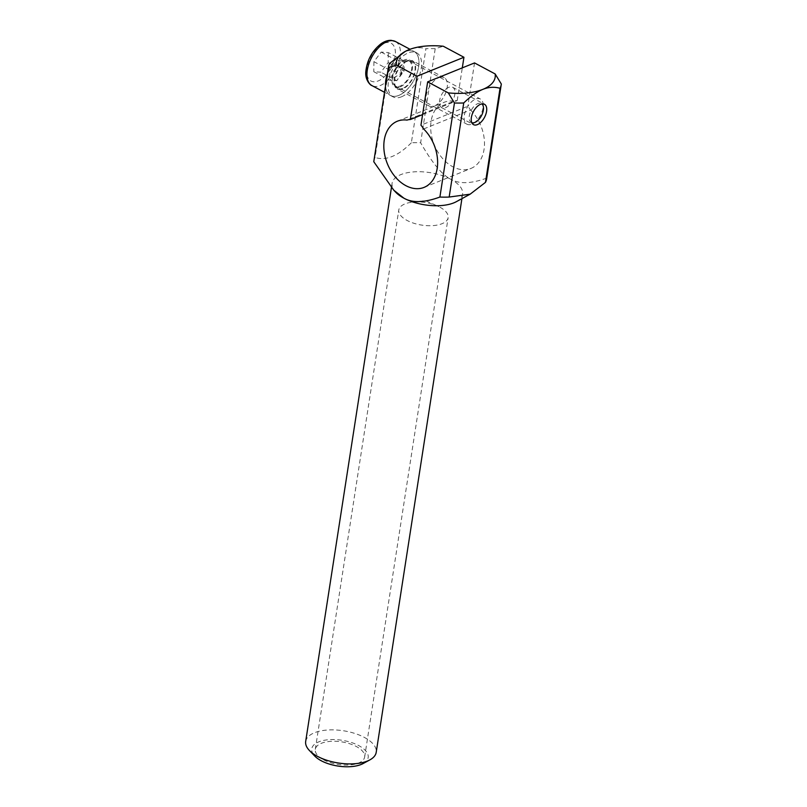 <?xml version="1.0" encoding="UTF-8"?>
<svg xmlns="http://www.w3.org/2000/svg" width="807" height="807" viewBox="0 0 807 807"><rect width="100%" height="100%" fill="white"/><g stroke="black" fill="none" stroke-linecap="round" stroke-linejoin="round"><path stroke-width="0.61" stroke-dasharray="4.04 3.03" d="M422.596 114.594L457.226 100.593A17.835 12.589 -112 0 0 453.897 101.147L407.041 120.092M423.625 128.949L470.481 110.004A17.835 12.589 -112 0 0 467.818 106.252L420.951 125.196M470.481 110.004A35.679 25.188 68 0 1 484.482 143.263A35.679 25.188 68 0 1 470.955 168.431A35.679 25.188 68 0 1 434.227 144.796A35.679 25.188 68 0 1 444.203 102.277A35.679 25.188 68 0 1 453.897 101.147M457.226 100.593L462.3 67.869M438.806 77.714A16.059 8.685 -61.9 0 1 444.193 77.664A16.059 8.685 -61.9 0 1 444.284 95.922A16.059 8.685 -61.9 0 1 429.062 105.989A16.059 8.685 -61.9 0 1 427.135 91.917A16.059 8.685 -61.9 0 1 438.806 77.714M373.853 161.178A57.085 26.096 -171.2 0 1 375.063 157.456L389.63 63.38M435.205 48.702A57.085 26.096 8.8 0 0 425.925 48.702L411.358 142.778A57.085 26.096 -171.2 0 1 420.639 142.778L435.205 48.702L443.295 46.241M501.318 84.029L486.752 178.095A57.085 26.096 -171.2 0 1 486.682 178.65M486.752 178.095C471.268 183.754 459.284 184.147 450.78 179.255A35.679 16.311 -171.2 0 1 462.613 194.184A35.679 16.311 -171.2 0 1 456.308 201.7M405.114 51.487L408.745 49.772C414.556 47.442 420.286 47.088 425.925 48.702M395.823 192.328A35.679 16.311 -171.2 0 1 392.091 183.27A35.679 16.311 -171.2 0 1 413.991 171.861A35.679 16.311 -171.2 0 1 450.78 179.255C442.186 175.008 432.138 162.853 420.639 142.778M411.358 142.778C397.952 156.114 385.857 161.007 375.063 157.456M474.526 62.926L467.818 106.252M407.051 60.747A16.059 8.685 118.1 0 0 395.369 74.95A16.059 8.685 118.1 0 0 397.296 89.022A16.059 8.685 118.1 0 0 402.683 88.972A16.059 8.685 118.1 0 0 414.354 74.769A16.059 8.685 118.1 0 0 412.427 60.696A16.059 8.685 118.1 0 0 407.051 60.747M448.783 87.317A11.57 6.254 118.1 0 0 440.37 97.546A11.57 6.254 118.1 0 0 441.762 107.684A11.57 6.254 118.1 0 0 452.727 100.431A11.57 6.254 118.1 0 0 452.656 87.277A11.57 6.254 118.1 0 0 448.783 87.317M439.865 207.177A24.977 11.419 -171.2 0 1 448.147 217.638A24.977 11.419 -171.2 0 1 432.824 225.627A24.977 11.419 -171.2 0 1 407.071 220.442A24.977 11.419 -171.2 0 1 398.789 209.991A24.977 11.419 -171.2 0 1 412.185 202.184A24.977 11.419 -171.2 0 1 437.707 206.118A24.977 11.419 -171.2 0 1 439.865 207.177M323.577 759.801A24.977 11.419 8.8 0 0 349.33 764.975A24.977 11.419 8.8 0 0 364.653 756.986A24.977 11.419 8.8 0 0 341.714 741.875A24.977 11.419 8.8 0 0 315.295 749.34A24.977 11.419 8.8 0 0 323.577 759.801M363.14 763.543A28.548 13.053 8.8 0 0 359.74 746.152A28.548 13.053 8.8 0 0 323.244 740.503A28.548 13.053 8.8 0 0 314.75 756.048M305.682 741.431A35.679 16.311 -171.2 0 1 343.439 730.769A35.679 16.311 -171.2 0 1 376.203 752.346M400.131 86.934A15.343 8.302 118.1 0 0 411.288 73.366A15.343 8.302 118.1 0 0 409.442 59.91A15.343 8.302 118.1 0 0 394.895 69.533A15.343 8.302 118.1 0 0 394.986 86.974A15.343 8.302 118.1 0 0 400.131 86.934M402.774 88.346A15.343 8.302 -61.9 0 1 397.639 88.397A15.343 8.302 -61.9 0 1 397.538 70.945A15.343 8.302 -61.9 0 1 412.095 61.332A15.343 8.302 -61.9 0 1 413.93 74.779A15.343 8.302 -61.9 0 1 402.774 88.346M398.819 95.397A24.977 13.507 118.1 0 0 416.987 73.306A24.977 13.507 118.1 0 0 413.981 51.416A24.977 13.507 118.1 0 0 387.38 73.8A24.977 13.507 -61.9 0 1 410.793 50.538A24.977 13.507 -61.9 0 1 413.981 51.416A24.977 13.507 -61.9 0 1 414.132 79.812A24.977 13.507 -61.9 0 1 390.447 95.478A24.977 13.507 118.1 0 0 398.819 95.397M385.514 85.845A24.977 13.507 118.1 0 0 390.447 95.478A24.977 13.507 -61.9 0 1 385.514 85.845M401.462 96.81A24.977 13.507 118.1 0 0 419.63 74.718A24.977 13.507 118.1 0 0 416.634 52.828A24.977 13.507 118.1 0 0 392.948 68.494A24.977 13.507 118.1 0 0 393.1 96.89A24.977 13.507 118.1 0 0 401.462 96.81M381.166 52.092L397.044 60.575L401.694 73.165L404.156 61.029L404.045 71.077L401.694 73.165L396.802 80.67L389.69 80.206L401.694 73.165L389.801 70.159L397.044 60.575L404.156 61.029L388.278 52.546L381.166 52.092L373.923 61.675L389.801 70.159L389.69 80.206L373.812 71.722L380.924 72.186L388.167 62.593L388.278 52.546M388.167 62.593L404.045 71.077L396.802 80.67L380.924 72.186M373.923 61.675L373.812 71.722M471.802 122.694A10.703 5.79 -61.9 0 1 471.217 110.307A10.703 5.79 -61.9 0 1 481.84 103.901M481.89 112.143A14.274 7.717 118.1 0 0 483.201 104.325A14.274 7.717 118.1 0 0 480.397 99.029A14.274 7.717 118.1 0 0 466.87 107.987A14.274 7.717 118.1 0 0 466.95 124.207A14.274 7.717 118.1 0 0 472.912 123.602A14.274 7.717 118.1 0 0 481.89 112.143M410.44 73.972A14.274 7.717 -61.9 0 1 395.491 86.036A14.274 7.717 -61.9 0 1 395.41 69.806A14.274 7.717 -61.9 0 1 408.937 60.858A14.274 7.717 -61.9 0 1 410.44 73.972M395.46 41.52A24.977 13.507 -61.9 0 1 395.612 69.916A24.977 13.507 -61.9 0 1 371.926 85.582M388.399 42.499A21.406 11.58 118.1 0 0 366.691 71.268A21.406 11.58 118.1 0 0 388.046 72.64A21.406 11.58 118.1 0 0 388.399 42.499M424.099 187.375L470.955 168.431M397.347 121.221L444.203 102.277M444.193 77.664L412.427 60.696M429.062 105.989L397.296 89.022M441.762 107.684L473.517 124.651M452.656 87.277L484.422 104.244M412.185 202.184L425.511 200.62L437.737 206.138M364.653 756.986L448.147 217.638M315.295 749.34L398.789 209.991M392.091 183.27L391.425 187.617M462.613 194.184L461.917 198.643M412.095 61.332L409.442 59.91M397.639 88.397L394.986 86.974M416.634 52.828L410.006 49.288M393.1 96.89L384.515 92.301M483.474 107.563L483.201 104.325M475.747 122.018L472.912 123.602M395.491 86.036L466.95 124.207M408.937 60.858L480.397 99.029"/><path stroke-width="1.21" d="M462.3 67.869L463.934 57.267L443.295 46.241A49.953 22.838 8.8 0 0 408.745 49.772A49.953 22.838 8.8 0 0 405.255 51.416A49.953 22.838 8.8 0 0 396.439 65.185L388.338 67.657L373.782 161.723L393.816 190.24L403.924 198.199C412.427 203.092 424.411 202.708 439.896 197.049L454.452 102.973L448.299 92.896L427.66 81.87L420.951 125.196A17.835 12.589 68 0 1 423.625 128.949A35.679 25.188 -112 0 1 437.626 162.217A35.679 25.188 -112 0 1 424.099 187.375A35.679 25.188 -112 0 1 387.37 163.74A35.679 25.188 -112 0 1 397.347 121.221A35.679 25.188 -112 0 1 407.041 120.092A17.835 12.589 68 0 1 410.37 119.547L422.596 114.594M396.439 65.185L417.078 76.211L410.37 119.547M417.078 76.211L463.934 57.267M373.782 161.723A57.085 26.096 -171.2 0 1 373.853 161.178L388.419 67.102A57.085 26.096 8.8 0 0 388.338 67.657M405.255 51.416L389.63 63.38A57.085 26.096 8.8 0 0 388.419 67.102M501.238 84.574L486.682 178.65A57.085 26.096 -171.2 0 1 485.471 182.372L500.027 88.296A57.085 26.096 8.8 0 0 501.238 84.574A57.085 26.096 8.8 0 0 501.318 84.029L495.165 73.951L474.526 62.926L427.66 81.87M454.452 102.973A57.085 26.096 8.8 0 0 463.732 102.973L449.166 197.049A57.085 26.096 -171.2 0 1 439.896 197.049M449.166 197.049L470.148 194.174L456.308 201.7A35.679 16.311 -171.2 0 1 403.924 198.199A35.679 16.311 -171.2 0 1 395.823 192.328L393.816 190.24M470.148 194.174L485.471 182.372M448.299 92.896A49.953 22.838 8.8 0 0 482.848 89.365C477.038 91.736 470.663 96.265 463.732 102.973M500.027 88.296C494.388 86.672 488.659 87.035 482.848 89.365A49.953 22.838 8.8 0 0 495.165 73.951M480.538 104.285A11.57 6.254 -61.9 0 1 484.422 104.244A11.57 6.254 -61.9 0 1 484.493 117.398A11.57 6.254 -61.9 0 1 473.517 124.651A11.57 6.254 -61.9 0 1 472.125 114.513A11.57 6.254 -61.9 0 1 480.538 104.285M309.414 750.5L314.75 756.048A28.548 13.053 8.8 0 0 321.226 760.739A28.548 13.053 8.8 0 0 363.14 763.543L369.909 759.861A35.679 16.311 -171.2 0 1 317.514 756.371A35.679 16.311 -171.2 0 1 309.414 750.5A35.679 16.311 -171.2 0 1 305.682 741.431L391.425 187.617M461.917 198.643L376.203 752.346A35.679 16.311 -171.2 0 1 369.909 759.861M387.38 73.8A24.977 13.507 118.1 0 0 385.514 85.845A24.977 13.507 -61.9 0 1 387.38 73.8M481.84 103.901A10.703 5.79 -61.9 0 1 483.474 107.563A10.703 5.79 -61.9 0 1 482.485 113.434A10.703 5.79 -61.9 0 1 475.747 122.018A10.703 5.79 -61.9 0 1 471.802 122.694M392.273 40.632A24.977 13.507 -61.9 0 1 395.46 41.52L391.274 40.35C387.753 40.199 384.213 41.429 380.652 44.042C371.866 51.275 366.913 60.535 365.793 71.823C365.026 80.407 370.786 85.603 371.926 85.582A24.977 13.507 -61.9 0 1 370.443 59.879A24.977 13.507 -61.9 0 1 392.273 40.632M371.926 85.582L384.515 92.301M395.46 41.52L410.006 49.288"/></g></svg>
